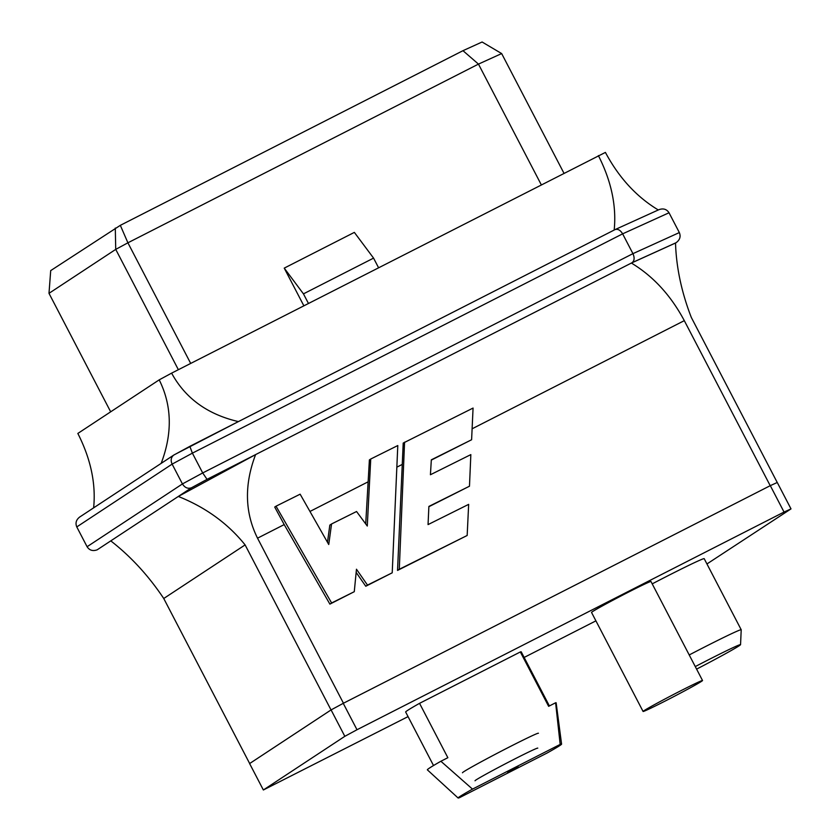 <?xml version="1.0" encoding="UTF-8"?>
<svg xmlns="http://www.w3.org/2000/svg" width="840" height="840" viewBox="0 0 840 840"><rect width="100%" height="100%" fill="white"/><g stroke="black" fill="none" stroke-linecap="round" stroke-linejoin="round"><path stroke-width="1.26" d="M555.607 702.775L560.175 744.419A58.328 1.732 -27.5 0 1 561.582 744.135L556.143 702.797A72.597 2.152 -27.5 0 0 555.607 702.775L548.635 706.325L520.338 651.956A65.153 1.932 -27.5 0 1 521.231 651.84L549.392 705.947M561.582 744.135A58.328 1.732 -27.5 0 1 547.176 752.986L459.501 797.675A58.328 1.732 -27.5 0 1 458.105 798L427.361 769.839A72.597 2.152 -27.5 0 1 440.885 761.26L447.856 757.701L419.548 703.332A65.153 1.932 -27.5 0 0 405.657 712.016L433.514 765.534M458.105 798A58.328 1.732 -27.5 0 1 472.5 789.117L440.885 761.26M541.254 184.727L478.464 64.103L501.659 53.571L563.924 173.166M378.536 267.666L373.569 258.122L354.354 232.386L284.235 268.128L303.828 305.75M178.364 369.695L115.731 249.386L48.993 293.339L50.705 270.606L120.33 225.341L462.977 50.684L478.464 64.103L127.901 242.802L190.691 363.416M48.993 293.339L110.67 411.82M462.977 50.684L482.097 42L501.659 53.571M595.917 620.855L524.149 657.437M408.051 716.615L263.361 789.978L344.831 736.323L331.086 709.916L249.606 763.571L263.361 789.978M344.831 736.323L357 729.74L343.245 703.332L770.301 485.646L784.046 512.053L791.007 508.893L706.944 563.955M357 729.74L784.046 512.053M770.301 485.646L777.263 482.486L791.007 508.893M643.083 711.47L591.538 612.444A33.506 0.997 -27.5 0 1 620.802 596.085A33.506 0.997 -27.5 0 1 650.979 581.5L702.534 680.526A33.506 0.997 -27.5 0 1 665.007 701.127A33.506 0.997 -27.5 0 1 643.083 711.47A33.506 0.997 -27.5 0 1 672.347 695.111A33.506 0.997 -27.5 0 1 702.534 680.526M520.338 651.956L419.548 703.332M652.218 583.863A55.849 1.659 -27.5 0 1 704.193 558.674L741.206 629.759A55.849 1.659 -27.5 0 1 741.206 629.79L740.554 644.658A48.395 1.439 -27.5 0 1 696.601 669.123M343.245 703.332L331.086 709.916M507.675 772.475L518.091 766.752L507.675 772.475M560.175 744.419L472.5 789.117M689.22 654.948A55.849 1.659 -27.5 0 1 741.206 629.759M695.268 666.582A48.395 1.439 -27.5 0 1 740.554 644.658M120.33 225.341L127.901 242.802L115.731 249.386L115.29 228.071M373.569 258.122L303.45 293.864L284.235 268.128M308.427 303.408L303.45 293.864M189.809 446.366L173.765 455.081L79.695 517.031C76.167 519.771 75.191 523.068 76.776 526.922L87.087 546.725C89.439 550.347 92.809 551.376 97.177 549.822L178.322 496.451L255.602 454.598L631.375 263.057L675.518 243.012C676.284 267.425 681.555 292.246 691.32 317.457L777.242 482.496M658.287 209.969C636.5 196.833 618.87 177.65 605.409 152.407L171.612 373.139C185.293 398.265 207.553 414.414 238.413 421.596L614.187 230.044C616.591 205.905 611.331 181.094 598.385 155.6M161.165 463.376C172.589 433.304 171.938 405.468 159.201 379.858L77.837 433.451C90.762 458.923 96.033 483.725 93.639 507.843M658.508 209.885L658.949 209.674C663.317 208.11 666.676 209.15 669.029 212.772L679.34 232.575L632.94 253.649C634.756 257.796 634.442 260.831 632.005 262.731L631.375 263.057C653.184 276.192 670.824 295.386 684.306 320.649L770.217 485.688L343.455 703.227L257.534 538.178C244.787 512.558 244.146 484.691 255.602 454.598L207.049 479.346L202.703 472.952L632.94 253.649L622.629 233.846L192.392 453.149L202.703 472.952L182.438 483.935L172.127 464.121L76.776 526.922M331.034 709.947L249.669 763.539L163.748 598.5L245.112 544.908L331.034 709.947M110.817 540.908C130.904 556.553 148.543 575.747 163.748 598.5M87.087 546.725L182.438 483.935C184.863 487.767 187.887 489.038 191.52 487.757L178.322 496.451C205.622 507.339 227.892 523.499 245.112 544.908M431.308 460.1L471.608 439.751L473.067 408.062L403.211 443.069L397.541 570.423L467.166 535.479L468.657 504.368L428.054 524.591L428.883 506.425L469.476 486.213L428.873 506.709M392.217 572.807L367.5 585.102L356.465 569.226L354.27 591.696L331.621 602.973L276.024 506.195L300.143 494.183L328.744 544.509L331.558 523.971L356.559 511.518L367.28 526.039L370.734 459.018L397.793 445.546L392.217 572.807L365.768 586.247L356.149 572.408M354.27 591.696L329.889 604.118L284.204 524.591L274.722 507.056L276.024 506.195M331.621 602.973L329.889 604.118M370.734 459.018L369.39 459.911L365.715 523.918M404.565 442.176L399.284 569.279L397.541 570.423M327.474 542.273L329.826 525.115L331.558 523.971M367.5 585.102L365.768 586.247M469.476 486.213L470.841 454.608L430.427 474.737L431.33 459.816L471.608 439.751M399.284 569.279L467.166 535.479M171.612 373.139L159.201 379.858M173.765 455.081C171.014 457.296 170.468 460.32 172.127 464.121L192.392 453.149L189.829 446.355L615.09 229.583C617.904 228.732 620.413 230.16 622.629 233.846L669.029 212.772M614.187 230.044L614.953 229.656M679.34 232.575C680.925 236.428 679.959 239.726 676.421 242.466L675.518 243.012M475.041 780.791A35.364 1.05 -27.5 0 1 505.921 763.518A35.364 1.05 -27.5 0 1 537.779 748.135M462.473 772.779A42.819 1.27 -27.5 0 1 499.863 751.884A42.819 1.27 -27.5 0 1 538.429 733.247M191.52 487.757L207.049 479.346M238.413 421.596L174.153 454.839M472.112 428.799L684.306 320.649M396.848 467.166L401.951 464.572M257.534 538.178L284.204 524.591M632.005 262.731L675.686 242.897M309.96 511.455L367.878 481.94M615.09 229.583L658.949 209.674M676.421 242.466L675.518 243.065"/></g></svg>

